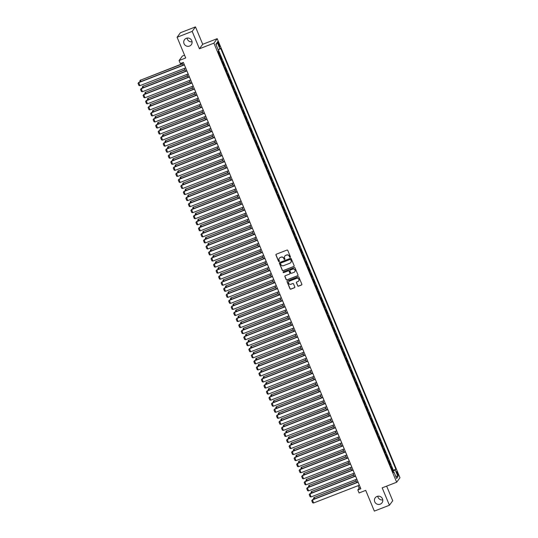 <?xml version="1.0" encoding="UTF-8"?>
<svg xmlns="http://www.w3.org/2000/svg" width="538" height="538" viewBox="0 0 538 538"><rect width="100%" height="100%" fill="white"/><g stroke="black" fill="none" stroke-linecap="round" stroke-linejoin="round"><path stroke-width="0.81" d="M290.17 257.325A0.451 0.444 -143.7 0 0 290.412 256.747L287.79 250.439A0.646 0.632 -143.7 0 0 286.949 250.076L276.29 254.218A0.646 0.632 -143.7 0 0 275.94 255.039L278.57 261.347A0.451 0.444 -143.7 0 0 279.35 261.455A0.451 0.444 -143.7 0 0 279.397 261.024L279.061 260.21A2.071 2.018 -143.7 0 1 280.163 257.574L281.051 257.225A2.071 2.018 -143.7 0 1 283.734 258.388L284.077 259.208A0.451 0.444 -143.7 0 0 284.858 259.316A0.451 0.444 -143.7 0 0 284.905 258.886L284.568 258.072A2.071 2.018 -143.7 0 1 285.671 255.436L286.559 255.086A2.071 2.018 -143.7 0 1 289.249 256.249L289.585 257.07A0.451 0.444 -143.7 0 0 290.17 257.325M284.837 256.048A2.071 2.018 -143.7 0 1 285.759 255.315L286.646 254.965A2.071 2.018 -143.7 0 1 289.336 256.128L289.673 256.949A0.451 0.444 -143.7 0 0 290.406 257.11M276.061 254.366A0.646 0.632 -143.7 0 0 276.034 254.918L278.657 261.226A0.451 0.444 -143.7 0 0 279.39 261.387M279.33 258.186A2.071 2.018 -143.7 0 1 280.251 257.453L281.139 257.103A2.071 2.018 -143.7 0 1 283.829 258.267L284.165 259.087A0.451 0.444 -143.7 0 0 284.898 259.249M376.997 496.44A4.223 4.109 -143.7 0 0 375.336 502.808A4.223 4.109 -143.7 0 0 382.014 502.808A4.223 4.109 -143.7 0 0 376.997 496.44M377.757 496.224A4.223 4.109 -143.7 0 0 382.76 499.896M186.303 38.312A4.223 4.109 -143.7 0 0 184.642 44.688A4.223 4.109 -143.7 0 0 191.32 44.688A4.223 4.109 -143.7 0 0 186.303 38.312M187.063 38.104A4.223 4.109 -143.7 0 0 192.066 41.776M397.73 473.198A2.112 0.41 68.8 0 0 396.681 471.618A2.112 0.41 68.8 0 0 397.165 473.978A2.112 0.41 68.8 0 0 398.214 475.558A2.112 0.41 68.8 0 0 397.73 473.198M297.662 285.806A0.646 0.632 -143.7 0 0 298.503 286.169L301.495 285.012A0.646 0.632 -143.7 0 0 301.838 284.185L298.92 277.184A0.646 0.632 -143.7 0 0 298.079 276.821L287.42 280.957A0.646 0.632 -143.7 0 0 287.077 281.784L289.989 288.785A0.646 0.632 -143.7 0 0 290.829 289.148L294.441 287.749A0.646 0.632 -143.7 0 0 294.79 286.922L293.54 283.923A0.646 0.632 -143.7 0 0 292.699 283.56L290.91 284.259A1.735 1.688 -143.7 0 1 288.852 281.643A1.735 1.688 -143.7 0 1 289.585 281.085L296.606 278.354A1.735 1.688 -143.7 0 1 298.664 280.971A1.735 1.688 -143.7 0 1 297.931 281.535L296.761 281.986A0.646 0.632 -143.7 0 0 296.411 282.813L297.749 285.685A0.646 0.632 -143.7 0 0 298.59 286.048L301.583 284.891A0.646 0.632 -143.7 0 0 301.811 284.736M192.18 31.392L199.423 48.783L202.718 44.284L195.482 26.9L192.18 31.392L177.096 37.256L185.718 57.97L179.08 60.545L180.344 63.571L183.357 62.395L360.837 488.766L357.824 489.943L359.081 492.963L365.719 490.387L374.34 511.1L389.425 505.243L392.727 500.743L386.64 486.123M199.423 48.783L213.902 43.154L396.667 482.23L382.188 487.852L389.425 505.243M293.809 266.545A0.646 0.632 -143.7 0 0 294.151 265.725L291.24 258.717A0.646 0.632 -143.7 0 0 290.399 258.354L279.733 262.497A0.646 0.632 -143.7 0 0 279.39 263.317L282.309 270.325A0.646 0.632 -143.7 0 0 283.143 270.688L293.896 266.424A0.646 0.632 -143.7 0 0 294.125 266.276M295.08 267.951L297.998 274.958A0.646 0.632 -143.7 0 1 297.649 275.779L286.989 279.921A0.646 0.632 -143.7 0 1 286.149 279.558L284.898 276.559A0.646 0.632 -143.7 0 1 285.248 275.732L289.572 274.057A0.646 0.632 -143.7 0 0 289.915 273.23L289.088 271.246A0.646 0.632 -143.7 0 0 288.247 270.876L283.748 272.625A0.451 0.444 -143.7 0 1 283.21 271.946A0.451 0.444 -143.7 0 1 283.398 271.798L294.239 267.588A0.646 0.632 -143.7 0 1 295.08 267.951M177.096 37.256L180.398 32.757L195.482 26.9M392.437 470.75L393.016 470.528L391.503 466.897L391.18 467.34L390.057 465.034M389.922 464.704L390.494 464.482L388.987 460.851L388.658 461.295L387.542 458.988M387.4 458.658L387.979 458.43L386.466 454.805L386.143 455.249L385.02 452.935M384.885 452.606L385.464 452.384L383.95 448.753L383.628 449.196L382.505 446.89M382.37 446.56L382.942 446.338L381.435 442.707L381.106 443.151L379.989 440.844M379.848 440.514L380.427 440.286L378.913 436.661L378.591 437.105L377.468 434.791M377.333 434.462L377.911 434.24L376.398 430.615L376.075 431.052L374.952 428.746M374.818 428.416L375.389 428.194L373.883 424.563L373.554 425.007L372.437 422.7M372.296 422.37L372.874 422.142L371.361 418.517L371.038 418.961L369.915 416.647M369.781 416.318L370.352 416.096L368.846 412.471L368.517 412.915L367.4 410.602M367.266 410.272L367.837 410.05L366.331 406.419L366.001 406.863L364.885 404.556M364.744 404.226L365.322 404.004L363.809 400.373L363.486 400.817L362.363 398.51M362.229 398.174L362.8 397.952L361.294 394.327L360.964 394.771L359.848 392.458M359.714 392.128L360.285 391.906L358.779 388.275L358.449 388.718L357.333 386.412M357.192 386.082L357.77 385.86L356.257 382.229L355.934 382.673L354.811 380.366M354.676 380.036L355.248 379.808L353.742 376.183L353.412 376.627L352.296 374.314M352.161 373.984L352.733 373.762L351.22 370.131L350.897 370.574L349.781 368.268M349.639 367.938L350.218 367.716L348.705 364.085L348.382 364.529L347.259 362.222M347.124 361.892L347.696 361.664L346.19 358.039L345.86 358.483L344.744 356.169M344.609 355.84L345.181 355.618L343.668 351.993L343.345 352.43L342.229 350.124M342.087 349.794L342.666 349.572L341.153 345.941L340.83 346.385L339.707 344.078M339.572 343.748L340.144 343.526L338.637 339.895L338.308 340.339L337.191 338.025M337.057 337.696L337.629 337.474L336.115 333.849L335.793 334.293L334.676 331.98M334.535 331.65L335.113 331.428L333.6 327.797L333.278 328.241L332.154 325.934M332.02 325.604L332.592 325.382L331.085 321.751L330.756 322.195L329.639 319.888M329.498 319.559L330.076 319.33L328.563 315.705L328.241 316.149L327.124 313.836M326.983 313.506L327.561 313.284L326.048 309.653L325.725 310.096L324.602 307.79M324.468 307.46L325.039 307.238L323.533 303.607L323.204 304.051L322.087 301.744M321.946 301.414L322.524 301.186L321.011 297.561L320.688 298.005L319.572 295.692M319.431 295.362L320.009 295.14L318.496 291.515L318.173 291.952L317.05 289.646M316.916 289.316L317.487 289.094L315.981 285.463L315.651 285.907L314.535 283.6M314.394 283.27L314.972 283.049L313.459 279.417L313.136 279.861L312.013 277.547M311.879 277.218L312.457 276.996L310.944 273.371L310.621 273.815L309.498 271.502M309.363 271.172L309.935 270.95L308.429 267.319L308.099 267.763L306.983 265.456M306.842 265.126L307.42 264.904L305.907 261.273L305.584 261.717L304.461 259.41M304.326 259.081L304.905 258.852L303.392 255.227L303.069 255.671L301.946 253.358M301.811 253.028L302.383 252.806L300.876 249.175L300.547 249.619L299.431 247.312M299.289 246.982L299.868 246.76L298.355 243.129L298.032 243.573L296.909 241.266M296.774 240.937L297.353 240.708L295.839 237.083L295.517 237.527L294.394 235.214M294.259 234.884L294.831 234.662L293.324 231.031L292.995 231.474L291.878 229.168M291.737 228.838L292.316 228.616L290.802 224.985L290.48 225.429L289.357 223.122M289.222 222.793L289.794 222.564L288.287 218.939L287.958 219.383L286.841 217.07M286.707 216.74L287.279 216.518L285.772 212.893L285.443 213.337L284.326 211.024M284.185 210.694L284.763 210.472L283.25 206.841L282.927 207.285L281.804 204.978M281.67 204.648L282.242 204.427L280.735 200.795L280.406 201.239L279.289 198.932M279.155 198.596L279.726 198.374L278.22 194.749L277.89 195.193L276.774 192.88M276.633 192.55L277.211 192.328L275.698 188.697L275.375 189.141L274.252 186.834M274.118 186.504L274.689 186.282L273.183 182.651L272.853 183.095L271.737 180.788M271.603 180.459L272.174 180.23L270.661 176.605L270.338 177.049L269.222 174.736M269.081 174.406L269.659 174.184L268.146 170.553L267.823 170.997L266.7 168.69M266.566 168.36L267.137 168.138L265.631 164.507L265.301 164.951L264.185 162.644M264.05 162.315L264.622 162.086L263.109 158.461L262.786 158.905L261.67 156.592M261.529 156.262L262.107 156.04L260.594 152.415L260.271 152.853L259.148 150.546M259.013 150.216L259.585 149.994L258.079 146.363L257.749 146.807L256.633 144.5M256.498 144.171L257.07 143.949L255.557 140.317L255.234 140.761L254.118 138.448M253.976 138.118L254.555 137.896L253.042 134.271L252.719 134.715L251.596 132.402M251.461 132.072L252.033 131.85L250.526 128.219L250.197 128.663L249.081 126.356M248.939 126.026L249.518 125.805L248.005 122.173L247.682 122.617L246.565 120.31M246.424 119.981L247.003 119.752L245.489 116.127L245.167 116.571L244.044 114.258M243.909 113.928L244.481 113.706L242.974 110.075L242.645 110.519L241.528 108.212M241.387 107.882L241.965 107.661L240.452 104.029L240.13 104.473L239.013 102.166M238.872 101.837L239.45 101.608L237.937 97.983L237.614 98.427L236.491 96.114M236.357 95.784L236.928 95.562L235.422 91.937L235.093 92.375L233.976 90.068M233.835 89.738L234.413 89.516L232.9 85.885L232.577 86.329L231.454 84.022M231.32 83.693L231.898 83.464L230.385 79.839L230.062 80.283L228.939 77.97M228.805 77.64L229.376 77.418L227.87 73.793L227.54 74.237L226.424 71.924M226.283 71.594L226.861 71.372L225.348 67.741L225.025 68.185L223.902 65.878M223.768 65.549L224.346 65.327L222.833 61.695L222.51 62.139L221.387 59.832M221.252 59.496L221.824 59.274L220.318 55.649L219.881 56.201M218.152 43.908L218.71 45.232A2.044 0.397 68.8 0 0 219.726 46.766A2.044 0.397 68.8 0 0 219.262 44.479L218.71 43.154A2.044 0.397 68.8 0 0 217.688 41.621A2.044 0.397 68.8 0 0 218.152 43.908M213.902 43.154L217.204 38.662L399.969 477.737L396.667 482.23M393.016 470.528L395.847 469.136L220.634 48.212L218.26 49.96M395.847 469.136L395.222 469.983L397.992 476.641L396.634 478.484L393.87 471.833L393.244 472.68L218.024 51.756L218.65 50.902L215.879 44.25L217.238 42.408L220.008 49.059M218.731 53.45L219.309 53.228L218.872 53.78M221.824 59.274L221.501 59.718M224.346 65.327L224.016 65.764M226.861 71.372L226.532 71.816M229.376 77.418L229.054 77.862M231.898 83.464L231.569 83.908M234.413 89.516L234.091 89.96M236.928 95.562L236.606 96.006M239.45 101.608L239.121 102.052M241.965 107.661L241.643 108.104M244.481 113.706L244.158 114.15M247.003 119.752L246.673 120.196M249.518 125.805L249.195 126.248M252.033 131.85L251.71 132.294M254.555 137.896L254.225 138.34M257.07 143.949L256.747 144.386M259.585 149.994L259.262 150.438M262.107 156.04L261.777 156.484M264.622 162.086L264.299 162.53M267.137 168.138L266.814 168.582M269.659 174.184L269.33 174.628M272.174 180.23L271.851 180.674M274.689 186.282L274.367 186.726M277.211 192.328L276.882 192.772M279.726 198.374L279.404 198.818M282.242 204.427L281.919 204.864M284.763 210.472L284.434 210.916M287.279 216.518L286.956 216.962M289.794 222.564L289.471 223.008M292.316 228.616L291.986 229.06M294.831 234.662L294.508 235.106M297.353 240.708L297.023 241.152M299.868 246.76L299.538 247.204M302.383 252.806L302.06 253.25M304.905 258.852L304.575 259.296M307.42 264.904L307.09 265.348M309.935 270.95L309.612 271.394M312.457 276.996L312.127 277.44M314.972 283.049L314.649 283.486M317.487 289.094L317.164 289.538M320.009 295.14L319.68 295.584M322.524 301.186L322.201 301.63M325.039 307.238L324.717 307.682M327.561 313.284L327.232 313.728M330.076 319.33L329.754 319.774M332.592 325.382L332.269 325.826M335.113 331.428L334.784 331.872M337.629 337.474L337.306 337.918M340.144 343.526L339.821 343.964M342.666 349.572L342.336 350.016M345.181 355.618L344.858 356.062M347.696 361.664L347.373 362.108M350.218 367.716L349.888 368.16M352.733 373.762L352.41 374.206M355.248 379.808L354.925 380.252M357.77 385.86L357.44 386.304M360.285 391.906L359.962 392.35M362.8 397.952L362.478 398.396M365.322 404.004L364.993 404.448M367.837 410.05L367.515 410.494M370.352 416.096L370.03 416.54M372.874 422.142L372.545 422.586M375.389 428.194L375.067 428.638M377.911 434.24L377.582 434.684M380.427 440.286L380.097 440.73M382.942 446.338L382.619 446.782M385.464 452.384L385.134 452.828M387.979 458.43L387.656 458.874M390.494 464.482L390.171 464.926M393.312 470.118L218.388 49.893M219.309 53.228L218.455 51.177M184.568 55.199L182.382 56.053L179.08 60.545M202.718 44.284L217.204 38.662M358.14 485.673L359.162 488.121L357.824 489.943M182.147 62.865L183.102 65.165M184.44 68.373L185.617 71.211M186.955 74.419L188.139 77.257M189.47 80.471L190.654 83.309M191.992 86.517L193.169 89.355M194.507 92.563L195.691 95.401M197.022 98.615L198.206 101.453M199.544 104.661L200.721 107.499M202.059 110.707L203.243 113.545M204.575 116.759L205.758 119.591M207.096 122.805L208.273 125.643M209.612 128.851L210.795 131.689M212.127 134.903L213.31 137.735M214.649 140.949L215.825 143.787M217.164 146.995L218.347 149.833M219.679 153.041L220.862 155.879M222.201 159.093L223.378 161.931M224.716 165.139L225.899 167.977M227.231 171.185L228.415 174.023M229.753 177.237L230.93 180.075M232.268 183.283L233.452 186.121M234.783 189.329L235.967 192.167M237.305 195.381L238.482 198.213M239.82 201.427L241.004 204.265M242.342 207.473L243.519 210.311M244.857 213.519L246.034 216.357M247.372 219.571L248.556 222.409M249.894 225.617L251.071 228.455M252.409 231.663L253.593 234.501M254.925 237.715L256.108 240.553M257.446 243.761L258.623 246.599M259.962 249.807L261.145 252.645M262.477 255.859L263.66 258.691M264.999 261.905L266.175 264.743M267.514 267.951L268.697 270.789M270.029 274.003L271.213 276.835M272.551 280.049L273.728 282.887M275.066 286.095L276.25 288.933M277.581 292.141L278.765 294.979M280.103 298.193L281.28 301.031M282.618 304.239L283.802 307.077M285.133 310.285L286.317 313.123M287.655 316.337L288.832 319.168M290.17 322.383L291.354 325.221M292.685 328.429L293.869 331.267M295.207 334.481L296.384 337.313M297.722 340.527L298.906 343.365M300.238 346.573L301.421 349.411M302.76 352.619L303.936 355.457M305.275 358.671L306.458 361.509M307.79 364.717L308.973 367.555M310.312 370.763L311.489 373.601M312.827 376.815L314.01 379.653M315.342 382.861L316.526 385.699M317.864 388.907L319.041 391.745M320.379 394.959L321.563 397.79M322.901 401.005L324.078 403.843M325.416 407.051L326.593 409.889M327.931 413.097L329.115 415.935M330.453 419.149L331.63 421.987M332.968 425.195L334.152 428.033M335.483 431.241L336.667 434.079M338.005 437.293L339.182 440.131M340.52 443.339L341.704 446.177M343.036 449.385L344.219 452.223M345.557 455.437L346.734 458.268M348.073 461.483L349.256 464.321M350.588 467.529L351.771 470.367M353.11 473.581L354.286 476.412M355.625 479.627L356.808 482.465M360.373 487.65L359.162 488.121M393.87 471.833L392.969 472.028M392.666 471.301L395.222 469.983M216.121 44.836L217.238 42.408M397.992 476.641L395.605 476.009M279.511 262.652A0.646 0.632 -143.7 0 0 279.478 263.196L282.396 270.204A0.646 0.632 -143.7 0 0 283.237 270.567L293.896 266.424M290.681 259.693A0.451 0.444 -143.7 0 0 290.09 259.437L280.735 263.075A0.451 0.444 -143.7 0 0 280.493 263.654L280.849 264.514A2.071 2.018 -143.7 0 0 283.533 265.678L289.935 263.19A2.071 2.018 -143.7 0 0 291.038 260.553L290.769 259.572A0.451 0.444 -143.7 0 0 290.184 259.316L290.09 259.437M280.594 263.163A0.451 0.444 -143.7 0 1 280.823 262.954L290.184 259.316M290.856 262.457A2.071 2.018 -143.7 0 0 291.125 260.432L291.038 260.553M290.769 259.572L291.125 260.432M285.019 275.886A0.646 0.632 -143.7 0 0 284.992 276.438L286.236 279.437A0.646 0.632 -143.7 0 0 287.077 279.8L297.736 275.658A0.646 0.632 -143.7 0 0 297.965 275.503M289.888 273.781A0.646 0.632 -143.7 0 0 290.002 273.109L289.175 271.118A0.646 0.632 -143.7 0 0 288.334 270.755L283.748 272.625M283.257 271.885A0.451 0.444 -143.7 0 0 283.835 272.504M294.057 272.315A1.735 1.688 -143.7 0 0 294.737 269.699A1.735 1.688 -143.7 0 0 292.733 269.135L290.264 270.096A0.646 0.632 -143.7 0 0 289.915 270.923L290.742 272.907A0.646 0.632 -143.7 0 0 291.583 273.27L294.057 272.315M294.837 271.69A1.735 1.688 -143.7 0 0 292.827 269.013L292.733 269.135M290.036 270.251A0.646 0.632 -143.7 0 1 290.352 269.975L292.827 269.013M296.532 282.141A0.646 0.632 -143.7 0 0 296.505 282.692L297.749 285.685M298.704 280.91A1.735 1.688 -143.7 0 0 296.694 278.233L296.606 278.354M288.899 281.582A1.735 1.688 -143.7 0 1 289.679 280.964L296.694 278.233M287.191 281.112A0.646 0.632 -143.7 0 0 287.164 281.663L290.083 288.664A0.646 0.632 -143.7 0 0 290.917 289.027L294.535 287.628A0.646 0.632 -143.7 0 0 294.757 287.474M182.476 63.666L140.344 80.249L182.557 63.854M140.189 81.83L139.813 80.915L140.344 80.249L140.889 81.561M139.813 80.915L140.566 79.947M185.65 67.902L139.819 85.703L138.784 82.375L138.031 83.35L138.562 82.677L184.393 64.876M184.312 64.695L138.784 82.375M139.819 85.703L138.912 85.461L138.031 83.35M184.998 69.718L142.859 86.302L185.072 69.906M142.711 87.876L142.328 86.968L142.859 86.302L143.404 87.607M142.328 86.968L143.081 85.993M187.513 75.764L145.374 92.348L187.594 75.952M145.226 93.921L144.85 93.013L145.374 92.348L145.919 93.652M144.85 93.013L145.603 92.045M190.028 81.81L147.896 98.393L190.109 81.998M147.742 99.974L147.365 99.059L147.896 98.393L148.441 99.705M147.365 99.059L148.118 98.091M192.55 87.862L150.411 104.439L192.624 88.044M150.263 106.02L149.88 105.112L150.411 104.439L150.956 105.751M149.88 105.112L150.633 104.137M188.166 73.948L142.335 91.749L141.299 88.427L140.546 89.395L141.077 88.73L186.908 70.929M186.834 70.74L141.299 88.427M142.335 91.749L141.427 91.514L140.546 89.395M190.687 80.001L144.85 97.802L143.814 94.473L143.068 95.441L143.592 94.775L189.423 76.974M189.349 76.786L143.814 94.473M144.85 97.802L143.949 97.56L143.068 95.441M193.203 86.046L147.372 103.847L146.336 100.519L145.583 101.494L146.114 100.821L191.945 83.02M191.864 82.839L146.336 100.519M147.372 103.847L146.464 103.605L145.583 101.494M195.718 92.092L149.887 109.893L148.851 106.571L148.098 107.539L148.629 106.874L194.46 89.073M194.386 88.884L148.851 106.571M149.887 109.893L148.979 109.658L148.098 107.539M195.065 93.908L152.927 110.492L195.146 94.096M152.779 112.065L152.402 111.158L152.927 110.492L153.471 111.796M152.402 111.158L153.155 110.189M198.24 98.145L152.402 115.946L151.366 112.617L150.62 113.585L151.144 112.919L196.975 95.118M196.901 94.93L151.366 112.617M152.402 115.946L151.501 115.704L150.62 113.585M197.581 99.954L155.448 116.538L197.661 100.142M155.3 118.118L154.917 117.203L155.448 116.538L155.993 117.849M154.917 117.203L155.67 116.235M200.755 104.19L154.924 121.992L153.888 118.663L153.135 119.638L153.666 118.965L199.497 101.164M199.416 100.983L153.888 118.663M154.924 121.992L154.016 121.749L153.135 119.638M200.102 106.006L157.964 122.583L200.176 106.188M157.816 124.164L157.439 123.256L157.964 122.583L158.508 123.895M157.439 123.256L158.185 122.281M203.27 110.236L157.439 128.037L156.403 124.708L155.65 125.684L156.181 125.018L202.012 107.217M201.938 107.028L156.403 124.708M157.439 128.037L156.531 127.802L155.65 125.684M202.618 112.052L160.479 128.636L202.698 112.24M160.331 130.209L159.954 129.302L160.479 128.636L161.023 129.94M159.954 129.302L160.707 128.333M205.792 116.289L159.954 134.09L158.918 130.761L158.172 131.729L158.697 131.064L204.534 113.262M204.453 113.074L158.918 130.761M159.954 134.09L159.053 133.848L158.172 131.729M205.133 118.098L163.001 134.682L205.213 118.286M162.853 136.262L162.469 135.347L163.001 134.682L163.545 135.986M162.469 135.347L163.222 134.379M208.307 122.334L162.476 140.136L161.44 136.807L160.687 137.775L161.218 137.109L207.049 119.308M206.969 119.12L161.44 136.807M162.476 140.136L161.568 139.893L160.687 137.775M207.655 124.143L165.516 140.727L207.729 124.332M165.368 142.308L164.991 141.393L165.516 140.727L166.06 142.039M164.991 141.393L165.738 140.425M210.822 128.38L164.991 146.181L163.956 142.852L163.202 143.828L163.734 143.162L209.564 125.361M209.49 125.172L163.956 142.852M164.991 146.181L164.083 145.939L163.202 143.828M210.17 130.196L168.038 146.78L210.25 130.384M167.883 148.353L167.506 147.446L168.038 146.78L168.576 148.084M167.506 147.446L168.26 146.471M213.344 134.426L167.506 152.227L166.471 148.905L165.724 149.873L166.249 149.208L212.086 131.406M212.006 131.218L166.471 148.905M167.506 152.227L166.605 151.992L165.724 149.873M212.685 136.242L170.553 152.826L212.766 136.43M170.405 154.399L170.021 153.491L170.553 152.826L171.097 154.13M170.021 153.491L170.775 152.523M215.859 140.479L170.028 158.28L168.993 154.951L168.239 155.919L168.771 155.253L214.601 137.452M214.521 137.264L168.993 154.951M170.028 158.28L169.12 158.037L168.239 155.919M218.374 146.524L172.543 164.325L171.508 160.996L170.754 161.972L171.286 161.299L217.117 143.498M217.043 143.316L171.508 160.996M172.543 164.325L171.635 164.083L170.754 161.972M220.896 152.57L175.065 170.371L174.023 167.049L173.276 168.017L173.801 167.352L219.639 149.551M219.558 149.362L174.023 167.049M175.065 170.371L174.157 170.136L173.276 168.017M215.207 142.288L173.068 158.871L215.281 142.476M172.92 160.452L172.543 159.537L173.068 158.871L173.613 160.183M172.543 159.537L173.29 158.569M217.722 148.34L175.59 164.917L217.803 148.522M175.435 166.498L175.058 165.59L175.59 164.917L176.134 166.229M175.058 165.59L175.812 164.615M220.237 154.386L178.105 170.97L220.318 154.574M177.957 172.543L177.574 171.635L178.105 170.97L178.65 172.274M177.574 171.635L178.327 170.667M223.411 158.623L177.58 176.424L176.545 173.095L175.791 174.063L176.323 173.397L222.154 155.596M222.073 155.408L176.545 173.095M177.58 176.424L176.672 176.182L175.791 174.063M222.759 160.432L180.62 177.015L222.833 160.62M180.472 178.596L180.096 177.681L180.62 177.015L181.165 178.327M180.096 177.681L180.842 176.713M225.926 164.668L180.096 182.469L179.06 179.141L178.307 180.116L178.838 179.443L224.669 161.642M224.595 161.461L179.06 179.141M180.096 182.469L179.188 182.227L178.307 180.116M225.274 166.484L183.142 183.061L225.355 166.666M182.987 184.642L182.611 183.734L183.142 183.061L183.687 184.373M182.611 183.734L183.364 182.759M228.448 170.714L182.617 188.515L181.582 185.186L180.829 186.161L181.353 185.496L227.191 167.695M227.11 167.506L181.582 185.186M182.617 188.515L181.709 188.28L180.829 186.161M227.796 172.53L185.657 189.114L227.87 172.718M185.509 190.687L185.126 189.779L185.657 189.114L186.202 190.418M185.126 189.779L185.879 188.811M230.963 176.767L185.133 194.568L184.097 191.239L183.344 192.207L183.875 191.541L229.706 173.74M229.625 173.552L184.097 191.239M185.133 194.568L184.225 194.326L183.344 192.207M230.311 178.576L188.172 195.159L230.385 178.764M188.024 196.74L187.648 195.825L188.172 195.159L188.717 196.471M187.648 195.825L188.394 194.857M233.479 182.812L187.648 200.613L186.612 197.285L185.859 198.253L186.39 197.587L232.221 179.786M232.147 179.598L186.612 197.285M187.648 200.613L186.74 200.371L185.859 198.253M232.826 184.628L190.694 201.205L232.907 184.81M190.539 202.786L190.163 201.878L190.694 201.205L191.239 202.517M190.163 201.878L190.916 200.903M236 188.858L190.17 206.659L189.134 203.33L188.381 204.305L188.905 203.64L234.743 185.839M234.662 185.65L189.134 203.33M190.17 206.659L189.262 206.424L188.381 204.305M235.348 190.674L193.209 207.258L235.422 190.862M193.061 208.831L192.678 207.924L193.209 207.258L193.754 208.562M192.678 207.924L193.431 206.948M238.516 194.911L192.685 212.712L191.649 209.383L190.896 210.351L191.427 209.685L237.258 191.884M237.177 191.696L191.649 209.383M192.685 212.712L191.777 212.47L190.896 210.351M237.863 196.72L195.724 213.304L237.937 196.908M195.576 214.884L195.2 213.969L195.724 213.304L196.269 214.608M195.2 213.969L195.946 213.001M241.037 200.956L195.2 218.758L194.164 215.429L193.411 216.397L193.942 215.731L239.773 197.93M239.699 197.742L194.164 215.429M195.2 218.758L194.292 218.515L193.411 216.397M240.378 202.765L198.246 219.349L240.459 202.954M198.092 220.93L197.715 220.015L198.246 219.349L198.791 220.661M197.715 220.015L198.468 219.047M242.9 208.818L200.761 225.402L242.974 209.006M200.613 226.975L200.23 226.068L200.761 225.402L201.306 226.706M200.23 226.068L200.983 225.092M245.415 214.864L203.277 231.448L245.496 215.052M203.129 233.021L202.752 232.113L203.277 231.448L203.821 232.752M202.752 232.113L203.499 231.145M243.553 207.002L197.722 224.803L196.686 221.474L195.933 222.45L196.457 221.777L242.295 203.976M242.214 203.794L196.686 221.474M197.722 224.803L196.814 224.561L195.933 222.45M246.068 213.048L200.237 230.849L199.201 227.527L198.448 228.495L198.979 227.83L244.81 210.028M244.729 209.84L199.201 227.527M200.237 230.849L199.329 230.614L198.448 228.495M248.59 219.101L202.752 236.902L201.716 233.573L200.97 234.541L201.494 233.875L247.325 216.074M247.251 215.886L201.716 233.573M202.752 236.902L201.851 236.659L200.97 234.541M247.931 220.91L205.798 237.493L248.011 221.098M205.644 239.074L205.267 238.159L205.798 237.493L206.343 238.805M205.267 238.159L206.02 237.191M251.105 225.146L205.274 242.947L204.238 239.618L203.485 240.594L204.01 239.921L249.847 222.12M249.766 221.938L204.238 239.618M205.274 242.947L204.366 242.705L203.485 240.594M250.452 226.962L208.314 243.539L250.526 227.144M208.166 245.12L207.782 244.212L208.314 243.539L208.858 244.851M207.782 244.212L208.536 243.237M253.62 231.192L207.789 248.993L206.753 245.671L206 246.639L206.531 245.974L252.362 228.173M252.288 227.984L206.753 245.671M207.789 248.993L206.881 248.758L206 246.639M252.968 233.008L210.829 249.592L253.048 233.196M210.681 251.165L210.304 250.257L210.829 249.592L211.373 250.896M210.304 250.257L211.057 249.289M256.142 237.245L210.304 255.046L209.269 251.717L208.522 252.685L209.047 252.019L254.877 234.218M254.804 234.03L209.269 251.717M210.304 255.046L209.403 254.804L208.522 252.685M255.483 239.054L213.351 255.637L255.563 239.242M213.196 257.218L212.819 256.303L213.351 255.637L213.895 256.949M212.819 256.303L213.573 255.335M258.657 243.29L212.826 261.091L211.79 257.763L211.037 258.738L211.569 258.065L257.399 240.264M257.319 240.082L211.79 257.763M212.826 261.091L211.918 260.849L211.037 258.738M258.005 245.106L215.866 261.683L258.079 245.288M215.718 263.264L215.334 262.356L215.866 261.683L216.411 262.995M215.334 262.356L216.088 261.381M260.52 251.152L218.381 267.736L260.6 251.34M218.233 269.309L217.856 268.401L218.381 267.736L218.926 269.04M217.856 268.401L218.61 267.433M263.035 257.198L220.903 273.781L263.116 257.386M220.748 275.362L220.372 274.447L220.903 273.781L221.448 275.086M220.372 274.447L221.125 273.479M261.172 249.336L215.341 267.137L214.306 263.808L213.552 264.783L214.084 264.118L259.915 246.317M259.841 246.128L214.306 263.808M215.341 267.137L214.433 266.902L213.552 264.783M263.694 255.389L217.856 273.19L216.821 269.861L216.074 270.829L216.599 270.163L262.43 252.362M262.356 252.174L216.821 269.861M217.856 273.19L216.955 272.948L216.074 270.829M266.209 261.434L220.378 279.235L219.343 275.907L218.589 276.875L219.121 276.209L264.952 258.408M264.871 258.22L219.343 275.907M220.378 279.235L219.47 278.993L218.589 276.875M265.557 263.243L223.418 279.827L265.631 263.432M223.27 281.408L222.887 280.493L223.418 279.827L223.963 281.139M222.887 280.493L223.64 279.525M268.724 267.48L222.893 285.281L221.858 281.952L221.105 282.927L221.636 282.262L267.467 264.461M267.393 264.272L221.858 281.952M222.893 285.281L221.986 285.039L221.105 282.927M268.072 269.296L225.933 285.88L268.153 269.484M225.785 287.453L225.409 286.546L225.933 285.88L226.478 287.184M225.409 286.546L226.162 285.57M271.246 273.526L225.409 291.327L224.373 288.005L223.626 288.973L224.151 288.307L269.982 270.506M269.908 270.318L224.373 288.005M225.409 291.327L224.507 291.092L223.626 288.973M270.587 275.342L228.455 291.926L270.668 275.53M228.3 293.499L227.924 292.591L228.455 291.926L229 293.23M227.924 292.591L228.677 291.623M273.761 279.578L227.93 297.38L226.895 294.051L226.142 295.019L226.673 294.353L272.504 276.552M272.423 276.364L226.895 294.051M227.93 297.38L227.023 297.137L226.142 295.019M273.109 281.387L230.97 297.971L273.183 281.576M230.822 299.552L230.439 298.637L230.97 297.971L231.515 299.283M230.439 298.637L231.192 297.669M276.276 285.624L230.446 303.425L229.41 300.096L228.657 301.072L229.188 300.399L275.019 282.598M274.945 282.416L229.41 300.096M230.446 303.425L229.538 303.183L228.657 301.072M275.624 287.44L233.485 304.017L275.705 287.622M233.337 305.597L232.961 304.69L233.485 304.017L234.03 305.328M232.961 304.69L233.714 303.714M278.798 291.67L232.961 309.471L231.925 306.149L231.179 307.117L231.703 306.452L277.541 288.65M277.46 288.462L231.925 306.149M232.961 309.471L232.06 309.236L231.179 307.117M278.139 293.486L236.007 310.07L278.22 293.674M235.859 311.643L235.476 310.735L236.007 310.07L236.552 311.374M235.476 310.735L236.229 309.767M281.313 297.722L235.483 315.524L234.447 312.195L233.694 313.163L234.225 312.497L280.056 294.696M279.975 294.508L234.447 312.195M235.483 315.524L234.575 315.281L233.694 313.163M280.661 299.531L238.522 316.115L280.735 299.72M238.374 317.696L237.998 316.781L238.522 316.115L239.067 317.427M237.998 316.781L238.744 315.813M283.829 303.768L237.998 321.569L236.962 318.24L236.209 319.216L236.74 318.543L282.571 300.742M282.497 300.56L236.962 318.24M237.998 321.569L237.09 321.327L236.209 319.216M283.176 305.584L241.037 322.161L283.257 305.766M240.889 323.741L240.513 322.834L241.037 322.161L241.582 323.472M240.513 322.834L241.266 321.858M286.351 309.814L240.513 327.615L239.477 324.286L238.731 325.261L239.255 324.596L285.093 306.794M285.012 306.606L239.477 324.286M240.513 327.615L239.612 327.38L238.731 325.261M285.691 311.63L243.559 328.214L285.772 311.818M243.411 329.787L243.028 328.879L243.559 328.214L244.104 329.518M243.028 328.879L243.781 327.911M288.866 315.867L243.035 333.668L241.999 330.339L241.246 331.307L241.777 330.641L287.608 312.84M287.527 312.652L241.999 330.339M243.035 333.668L242.127 333.425L241.246 331.307M288.213 317.676L246.074 334.259L288.287 317.864M245.927 335.84L245.55 334.925L246.074 334.259L246.619 335.571M245.55 334.925L246.296 333.957M291.381 321.912L245.55 339.713L244.514 336.385L243.761 337.353L244.292 336.687L290.123 318.886M290.049 318.698L244.514 336.385M245.55 339.713L244.642 339.471L243.761 337.353M290.728 323.721L248.596 340.305L290.809 323.91M248.442 341.886L248.065 340.978L248.596 340.305L249.134 341.617M248.065 340.978L248.818 340.003M293.903 327.958L248.065 345.759L247.029 342.43L246.283 343.405L246.808 342.74L292.645 324.939M292.564 324.75L247.029 342.43M248.065 345.759L247.164 345.524L246.283 343.405M293.244 329.774L251.111 346.358L293.324 329.962M250.964 347.931L250.58 347.023L251.111 346.358L251.656 347.662M250.58 347.023L251.333 346.048M296.418 334.004L250.587 351.812L249.551 348.483L248.798 349.451L249.329 348.785L295.16 330.984M295.08 330.796L249.551 348.483M250.587 351.812L249.679 351.57L248.798 349.451M295.765 335.82L253.627 352.403L295.839 336.008M253.479 353.984L253.102 353.069L253.627 352.403L254.171 353.708M253.102 353.069L253.849 352.101M298.933 340.056L253.102 357.857L252.066 354.529L251.313 355.497L251.845 354.831L297.675 337.03M297.601 336.842L252.066 354.529M253.102 357.857L252.194 357.615L251.313 355.497M298.281 341.865L256.149 358.449L298.361 342.054M255.994 360.03L255.617 359.115L256.149 358.449L256.693 359.761M255.617 359.115L256.37 358.147M301.455 346.102L255.624 363.903L254.588 360.574L253.835 361.549L254.36 360.877L300.197 343.076M300.117 342.894L254.588 360.574M255.624 363.903L254.716 363.661L253.835 361.549M300.803 347.918L258.664 364.502L300.876 348.106M258.516 366.075L258.132 365.168L258.664 364.502L259.208 365.806M258.132 365.168L258.886 364.192M303.97 352.148L258.139 369.949L257.103 366.627L256.35 367.595L256.882 366.929L302.712 349.128M302.632 348.94L257.103 366.627M258.139 369.949L257.231 369.714L256.35 367.595M303.318 353.964L261.179 370.548L303.392 354.152M261.031 372.121L260.654 371.213L261.179 370.548L261.724 371.852M260.654 371.213L261.401 370.245M306.485 358.2L260.654 376.001L259.619 372.673L258.865 373.641L259.397 372.975L305.228 355.174M305.154 354.986L259.619 372.673M260.654 376.001L259.746 375.759L258.865 373.641M305.833 360.009L263.701 376.593L305.914 360.198M263.546 378.174L263.169 377.259L263.701 376.593L264.245 377.905M263.169 377.259L263.923 376.291M309.007 364.246L263.176 382.047L262.14 378.718L261.387 379.694L261.912 379.021L307.749 361.22M307.669 361.038L262.14 378.718M263.176 382.047L262.268 381.805L261.387 379.694M308.355 366.062L266.216 382.639L308.429 366.243M266.068 384.219L265.685 383.312L266.216 382.639L266.761 383.95M265.685 383.312L266.438 382.336M311.522 370.292L265.691 388.093L264.656 384.771L263.902 385.739L264.434 385.074L310.265 367.272M310.184 367.084L264.656 384.771M265.691 388.093L264.783 387.858L263.902 385.739M310.87 372.108L268.731 388.692L310.944 372.296M268.583 390.265L268.206 389.357L268.731 388.692L269.276 389.996M268.206 389.357L268.953 388.389M314.037 376.344L268.206 394.146L267.171 390.817L266.418 391.785L266.949 391.119L312.78 373.318M312.706 373.13L267.171 390.817M268.206 394.146L267.299 393.903L266.418 391.785M313.385 378.153L271.253 394.737L313.466 378.342M271.098 396.318L270.722 395.403L271.253 394.737L271.798 396.049M270.722 395.403L271.475 394.435M316.559 382.39L270.728 400.191L269.693 396.862L268.939 397.831L269.464 397.165L315.302 379.364M315.221 379.176L269.693 396.862M270.728 400.191L269.82 399.949L268.939 397.831M315.907 384.206L273.768 400.783L315.981 384.388M273.62 402.363L273.237 401.456L273.768 400.783L274.313 402.094M273.237 401.456L273.99 400.48M318.422 390.252L276.283 406.836L318.496 390.44M276.135 408.409L275.759 407.501L276.283 406.836L276.828 408.14M275.759 407.501L276.505 406.526M320.937 396.298L278.805 412.881L321.018 396.486M278.65 414.462L278.274 413.547L278.805 412.881L279.35 414.186M278.274 413.547L279.027 412.579M323.459 402.343L281.32 418.927L323.533 402.532M281.172 420.508L280.789 419.593L281.32 418.927L281.865 420.239M280.789 419.593L281.542 418.625M325.974 408.396L283.835 424.98L326.055 408.584M283.687 426.553L283.311 425.645L283.835 424.98L284.38 426.284M283.311 425.645L284.057 424.67M328.489 414.442L286.357 431.025L328.57 414.63M286.203 432.599L285.826 431.691L286.357 431.025L286.902 432.33M285.826 431.691L286.579 430.723M319.074 388.436L273.243 406.237L272.208 402.908L271.455 403.883L271.986 403.218L317.817 385.416M317.736 385.228L272.208 402.908M273.243 406.237L272.336 406.002L271.455 403.883M321.596 394.488L275.759 412.29L274.723 408.961L273.97 409.929L274.501 409.263L320.332 391.462M320.258 391.274L274.723 408.961M275.759 412.29L274.857 412.047L273.97 409.929M324.111 400.534L278.281 418.335L277.245 415.006L276.492 415.975L277.016 415.309L322.854 397.508M322.773 397.32L277.245 415.006M278.281 418.335L277.373 418.093L276.492 415.975M326.627 406.58L280.796 424.381L279.76 421.052L279.007 422.027L279.538 421.362L325.369 403.554M325.288 403.372L279.76 421.052M280.796 424.381L279.888 424.139L279.007 422.027M329.148 412.626L283.311 430.427L282.275 427.105L281.529 428.073L282.053 427.407L327.884 409.606M327.81 409.418L282.275 427.105M283.311 430.427L282.41 430.192L281.529 428.073M331.664 418.678L285.833 436.479L284.797 433.151L284.044 434.119L284.568 433.453L330.406 415.652M330.325 415.464L284.797 433.151M285.833 436.479L284.925 436.237L284.044 434.119M331.011 420.487L288.872 437.071L331.085 420.676M288.724 438.652L288.341 437.737L288.872 437.071L289.417 438.383M288.341 437.737L289.094 436.769M334.179 424.724L288.348 442.525L287.312 439.196L286.559 440.171L287.09 439.499L332.921 421.698M332.847 421.516L287.312 439.196M288.348 442.525L287.44 442.283L286.559 440.171M333.526 426.54L291.388 443.117L333.607 426.721M291.24 444.697L290.863 443.789L291.388 443.117L291.932 444.428M290.863 443.789L291.616 442.814M336.701 430.77L290.863 448.571L289.827 445.249L289.081 446.217L289.605 445.551L335.436 427.75M335.362 427.562L289.827 445.249M290.863 448.571L289.962 448.336L289.081 446.217M336.042 432.586L293.909 449.169L336.122 432.774M293.755 450.743L293.378 449.835L293.909 449.169L294.454 450.474M293.378 449.835L294.131 448.867M339.216 436.822L293.385 454.623L292.349 451.295L291.596 452.263L292.127 451.597L337.958 433.796M337.877 433.608L292.349 451.295M293.385 454.623L292.477 454.381L291.596 452.263M338.563 438.631L296.425 455.215L338.637 438.82M296.277 456.796L295.893 455.881L296.425 455.215L296.969 456.527M295.893 455.881L296.646 454.913M341.731 442.868L295.9 460.669L294.864 457.34L294.111 458.315L294.642 457.643L340.473 439.842M340.399 439.66L294.864 457.34M295.9 460.669L294.992 460.427L294.111 458.315M341.079 444.684L298.94 461.261L341.159 444.865M298.792 462.841L298.415 461.934L298.94 461.261L299.484 462.572M298.415 461.934L299.168 460.958M344.253 448.914L298.415 466.715L297.38 463.386L296.633 464.361L297.158 463.695L342.988 445.894M342.914 445.706L297.38 463.386M298.415 466.715L297.514 466.48L296.633 464.361M343.594 450.73L301.462 467.314L343.674 450.918M301.307 468.887L300.93 467.979L301.462 467.314L302.006 468.618M300.93 467.979L301.683 467.011M346.768 454.966L300.937 472.767L299.901 469.439L299.148 470.407L299.679 469.741L345.51 451.94M345.43 451.752L299.901 469.439M300.937 472.767L300.029 472.525L299.148 470.407M346.116 456.775L303.977 473.359L346.19 456.964M303.829 474.94L303.445 474.025L303.977 473.359L304.521 474.671M303.445 474.025L304.199 473.057M348.631 462.821L306.492 479.405L348.711 463.01M306.344 480.985L305.967 480.078L306.492 479.405L307.037 480.716M305.967 480.078L306.721 479.102M351.146 468.874L309.014 485.458L351.227 469.062M308.866 487.031L308.482 486.123L309.014 485.458L309.558 486.762M308.482 486.123L309.236 485.148M353.668 474.92L311.529 491.503L353.742 475.108M311.381 493.084L310.998 492.169L311.529 491.503L312.074 492.808M310.998 492.169L311.751 491.201M356.183 480.965L314.044 497.549L356.264 481.154M313.896 499.13L313.519 498.215L314.044 497.549L314.589 498.86M313.519 498.215L314.273 497.246M349.283 461.012L303.452 478.813L302.417 475.484L301.663 476.453L302.195 475.787L348.025 457.986M347.951 457.798L302.417 475.484M303.452 478.813L302.544 478.571L301.663 476.453M351.805 467.058L305.967 484.859L304.932 481.53L304.185 482.505L304.71 481.84L350.541 464.038M350.467 463.85L304.932 481.53M305.967 484.859L305.066 484.624L304.185 482.505M354.32 473.104L308.489 490.905L307.454 487.583L306.7 488.551L307.232 487.885L353.062 470.084M352.982 469.896L307.454 487.583M308.489 490.905L307.581 490.669L306.7 488.551M356.835 479.156L311.004 496.957L309.969 493.628L309.216 494.597L309.747 493.931L355.578 476.13M355.504 475.942L309.969 493.628M311.004 496.957L310.096 496.715L309.216 494.597M359.357 485.202L313.519 503.003L312.484 499.674L311.737 500.649L312.262 499.977L358.1 482.176M358.019 481.994L312.484 499.674M313.519 503.003L312.618 502.761L311.737 500.649M219.988 56.093L218.979 53.672M217.971 43.437L218.71 43.154M218.515 44.775L219.262 44.479"/></g></svg>

